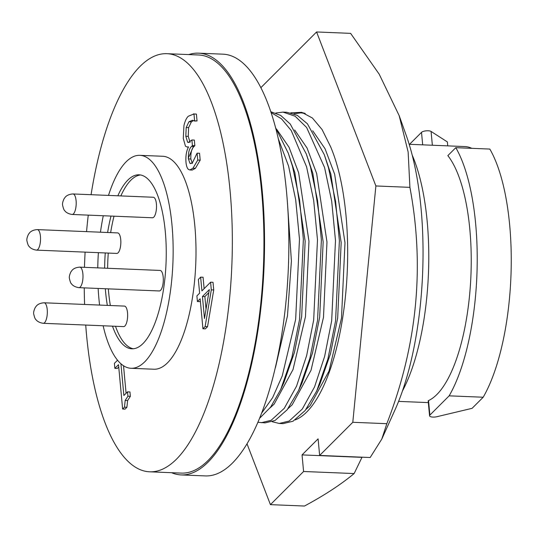 <?xml version="1.0" encoding="UTF-8"?>
<svg xmlns="http://www.w3.org/2000/svg" width="538" height="538" viewBox="0 0 538 538"><rect width="100%" height="100%" fill="white"/><g stroke="black" fill="none" stroke-linecap="round" stroke-linejoin="round"><path stroke-width="0.81" d="M290.836 112.819L301.784 112.314L312.396 118.01L322.121 129.604L330.668 146.881A153.095 53.867 92.4 0 1 346.028 215.799A153.095 53.867 92.4 0 1 295.288 419.896M381.798 439.062L395.06 409.741A181.945 64.015 -87.6 0 0 421.072 208.583A181.945 64.015 -87.6 0 0 406.318 135.663L399.183 115.67L408.147 152.046L409.909 187.359C424.845 266.875 417.152 345.652 386.829 423.688L381.798 439.062L370.178 457.515L319.639 455.444L352.8 422.29L386.829 423.688M354.132 473.561L303.587 471.49L302.047 454.899L361.98 457.361L354.132 473.561C340.689 484.684 324.132 495.505 304.461 506.036L270.426 504.637L247.083 444.005M303.587 471.49L270.426 504.637M260.816 87.721L316.586 31.964L350.621 33.363L379.25 74.264L399.183 115.67M316.586 31.964L375.88 185.96L409.909 187.359M375.88 185.96L352.8 422.29M302.047 454.899L318.099 438.853L319.639 455.444M152.469 217.769A10.269 3.611 -87.6 0 0 156.41 203.989A10.269 3.611 -87.6 0 0 153.31 197.251L72.993 193.956A10.269 3.611 92.4 0 1 76.093 200.694A10.269 3.611 92.4 0 1 72.153 214.467L152.469 217.769M123.585 326.613A10.269 3.611 -87.6 0 0 127.533 312.834A10.269 3.611 -87.6 0 0 124.433 306.095L44.116 302.793A10.269 3.611 92.4 0 1 47.216 309.532A10.269 3.611 92.4 0 1 43.275 323.311L123.585 326.613M159.255 290.957A10.269 3.611 -87.6 0 0 163.202 277.178A10.269 3.611 -87.6 0 0 160.095 270.439L79.785 267.137A10.269 3.611 92.4 0 1 82.886 273.876A10.269 3.611 92.4 0 1 78.945 287.655L159.255 290.957M116.8 253.425A10.269 3.611 -87.6 0 0 120.741 239.645A10.269 3.611 -87.6 0 0 117.64 232.907L37.33 229.612A10.269 3.611 92.4 0 1 40.431 236.343A10.269 3.611 92.4 0 1 36.483 250.123L116.8 253.425M275.469 367.515L287.467 315.887L291.408 261.051L287.635 205.543M259.847 418.033L270.553 407.219L280.668 389.586L283.936 382.471L294.461 352.329L301.663 316.472L305.16 241.132L294.837 172.631L288.287 153.202L275.496 127.533M270.056 407.885L274.158 404.085L293.015 369.572L305.476 316.626L308.967 241.286L298.651 172.785L289.047 147.278L276.687 129.275M258.058 422.303L265.086 422.881L275.032 420.481L287.164 409.781L298.671 390.326L301.939 383.211L312.47 353.069L319.673 317.212L323.163 241.871L312.847 173.37L306.29 153.942L290.264 124.043L280.722 115.441L270.742 111.702M288.059 408.624L292.161 404.825L311.018 370.312L323.479 317.366L326.976 242.026L316.653 173.525L307.057 148.017L294.69 130.014M279.202 423.46L283.096 423.621L293.035 421.22L305.174 410.521L316.68 391.065L319.949 383.95L330.473 353.809L337.676 317.951L341.173 242.611L330.85 174.11L324.3 154.682L307.413 123.78L297.346 115.367L286.875 112.281M306.068 409.364L310.17 405.565L329.027 371.052L341.489 318.106L344.986 242.766L334.663 174.265L325.066 148.757L312.699 130.754M412.182 155.058A146.074 51.392 92.4 0 1 402.498 390.897M428.53 400.575L429.875 415.107L449.149 395.84A145.556 51.211 92.4 0 0 455.8 147.674L447.845 155.623A128.663 45.266 92.4 0 1 470.851 277.319A128.663 45.266 92.4 0 1 436.896 394.488A128.663 45.266 92.4 0 1 428.53 400.575L428.181 400.891M471.772 148.327A128.663 45.266 -87.6 0 0 465.014 146.578L409.162 144.285M429.875 415.107A5.198 1.735 174.7 0 0 429.559 415.787A5.198 1.735 174.7 0 0 432.955 417.085A5.198 1.735 174.7 0 0 436.917 416.708L472.088 408.329L483.185 397.232L449.149 395.84M188.757 54.587A211.057 74.257 92.4 0 1 198.556 53.168A211.057 74.257 92.4 0 1 262.295 191.662A211.057 74.257 92.4 0 1 181.232 474.926A211.057 74.257 92.4 0 1 171.582 472.707M198.556 53.168L222.866 54.163A211.057 74.257 92.4 0 1 286.606 192.665A211.057 74.257 92.4 0 1 205.543 475.922L181.232 474.926M112.489 326.156A87.075 30.639 -87.6 0 0 131.864 348.806A87.075 30.639 -87.6 0 0 143.021 343.533A87.075 30.639 -87.6 0 0 166.188 247.265A87.075 30.639 -87.6 0 0 139.012 174.81A87.075 30.639 -87.6 0 0 127.856 180.082A87.075 30.639 -87.6 0 0 117.842 195.798M111.003 216.068A87.075 30.639 -87.6 0 0 107.627 232.497M105.26 252.947A87.075 30.639 -87.6 0 0 104.634 268.159M105.32 288.738A87.075 30.639 -87.6 0 0 107.338 305.389M140.512 174.978A87.075 30.639 -87.6 0 0 130.868 180.21A87.075 30.639 -87.6 0 0 120.848 195.919M114.016 216.189A87.075 30.639 -87.6 0 0 110.64 232.618M108.266 253.075A87.075 30.639 -87.6 0 0 107.64 268.287M108.326 288.866A87.075 30.639 -87.6 0 0 110.344 305.517M115.495 326.277A87.075 30.639 -87.6 0 0 133.377 348.765M91.077 194.695A209.235 73.619 92.4 0 1 140.075 66.362A209.235 73.619 92.4 0 1 166.881 53.686A209.235 73.619 92.4 0 1 232.187 227.803A209.235 73.619 92.4 0 1 176.511 459.129A209.235 73.619 92.4 0 1 149.705 471.806A209.235 73.619 92.4 0 1 85.724 325.053M166.881 53.686L198.482 54.984A209.235 73.619 92.4 0 1 263.788 229.101A209.235 73.619 92.4 0 1 208.112 460.427A209.235 73.619 92.4 0 1 181.306 473.104L149.705 471.806M108.494 195.415A106.564 37.492 92.4 0 1 126.161 161.79A106.564 37.492 92.4 0 1 139.813 155.327A106.564 37.492 92.4 0 1 173.075 244.01A106.564 37.492 92.4 0 1 144.715 361.832A106.564 37.492 92.4 0 1 131.064 368.288A106.564 37.492 92.4 0 1 103.141 325.772M139.813 155.327L162.664 156.269A106.564 37.492 92.4 0 1 195.926 244.945A106.564 37.492 92.4 0 1 167.567 362.767A106.564 37.492 92.4 0 1 153.915 369.223L131.064 368.288M208.825 292.638L204.864 296.599L206.034 309.229M202.436 296.505L204.474 318.503L209.343 289.599L202.436 296.505L204.864 296.599M188.347 146.8L187.184 147.042L185.449 146.195L183.27 138.38L183.942 125.569C185.032 120.996 186.504 117.876 188.354 116.208L193.976 113.975L194.615 120.862L192.322 120.304L188.946 121.756L186.202 127.506L185.818 136.282L187.641 142.247L188.34 142.516L191.898 139.961L192.416 145.583L191.589 146.41C189.241 148.481 188.186 152.644 188.414 158.898L189.968 163.37L190.64 163.592L192.55 162.51L197.11 153.169L197.749 160.062L192.974 168.219L189.827 169.968L188.582 169.51C187.197 168.441 186.323 165.939 185.96 161.999C185.597 155.872 186.41 150.963 188.394 147.271L188.347 146.8M120.922 363.749L123.874 395.511L127.526 391.859L127.93 396.23L125.179 400.467L124.473 407.192L122.63 409.035L118.521 364.697L114.863 368.348L114.406 363.352L117.553 360.204M99.597 305.073A106.564 37.492 92.4 0 1 98.151 288.442M97.761 267.877A106.564 37.492 92.4 0 1 98.387 252.672M100.465 232.201A106.564 37.492 92.4 0 1 103.269 215.751M197.412 301.522L196.895 295.9L199.632 293.163L198.354 279.424L200.64 277.144L201.911 290.883L210.587 282.208L211.299 289.861L205.119 326.573L202.934 328.758L200.149 298.785L197.412 301.522L199.847 301.623L200.365 301.098M192.974 168.219L195.408 168.32L192.261 170.069L189.827 169.968M197.749 160.062L200.183 160.156L195.408 168.32M197.11 153.169L199.544 153.269L200.183 160.156M189.968 163.37L191.353 163.424M188.414 158.898L190.842 158.999L192.402 163.471M192.416 145.583L194.85 145.677L194.016 146.511C191.676 148.582 190.613 152.745 190.842 158.999M191.898 139.961L194.326 140.062L194.85 145.677M187.641 142.247L189.161 142.314M185.818 136.282L188.246 136.376L190.075 142.348M186.202 127.506L188.63 127.607L188.246 136.376M188.946 121.756L191.373 121.857L188.63 127.607M193.492 120.539L191.373 121.857M194.433 121.043L197.042 120.963L194.615 120.862M193.976 113.975L196.404 114.076L197.042 120.963M193.371 113.908L196.404 114.076M122.63 409.035L125.065 409.136L126.907 407.293L124.473 407.192M125.179 400.467L127.607 400.568L126.907 407.293M127.93 396.23L130.357 396.331L127.607 400.568M127.526 391.859L129.954 391.96L130.357 396.331M123.532 365.746L126.087 393.298M114.863 368.348L117.297 368.449L118.73 367.01M202.934 328.758L205.361 328.859L207.547 326.674L205.119 326.573M211.299 289.861L213.727 289.962L207.547 326.674M210.587 282.208L213.021 282.309L213.727 289.962M200.64 277.144L203.068 277.245L204.131 288.664M84.6 304.461A209.235 73.619 92.4 0 1 84.251 287.877M84.473 267.332A209.235 73.619 92.4 0 1 85.098 252.12M86.557 231.629A209.235 73.619 92.4 0 1 88.266 215.133M455.8 147.674L489.829 149.066A145.556 51.211 92.4 0 1 483.185 397.232M422.68 144.836L421.516 132.355L409.573 144.298M421.516 132.355A5.198 1.735 -5.3 0 1 426.17 130.835A5.198 1.735 -5.3 0 1 431.079 131.44L447.374 141.931L447.737 145.865M305.261 113.471L300.984 112.859L293.882 113.747M316.68 391.065L327.884 359.041L335.564 320.991L339.391 240.735L335.591 201.36L328.489 167.762L324.3 154.682M272.215 421.725L279.209 423.46L289.141 421.059L302.269 409.068L314.562 386.883L324.663 356.304L331.67 320.83L335.49 240.573L331.697 201.199L324.596 167.6L306.62 127.472L295.133 116.215L282.981 112.119L275.873 113.007M298.671 390.326L309.875 358.301L317.561 320.251L321.381 239.995L317.581 200.62L310.487 167.022L306.29 153.942M261.199 422.72L271.139 420.319L284.266 408.335L296.552 386.143L306.653 355.564L313.667 320.09L317.487 239.834L313.688 200.459L306.593 166.861L291.246 130.546L281.509 118.831L271.011 112.503M280.668 389.586L291.872 357.562L299.552 319.511L303.371 239.255L299.572 199.88L292.477 166.282L288.287 153.202M261.952 412.7L272.631 397.649L282.235 375.948L295.658 319.35L299.478 239.094L295.678 199.719L288.583 166.121L278.227 138.589M193.438 146.484L188.266 158.259M191.589 146.41L194.016 146.511M432.357 145.233L431.079 131.44M72.153 214.467C66.013 213.593 64.493 210.23 64.681 210.593C64.103 210.412 63.41 208.63 62.603 205.26C62.247 203.788 62.744 201.609 64.096 198.71L65.233 197.204C65.011 197.554 66.806 194.326 72.993 193.956M43.275 323.311C37.135 322.437 35.609 319.068 35.804 319.438C35.226 319.249 34.533 317.474 33.726 314.098C33.369 312.632 33.867 310.446 35.219 307.554L36.355 306.041C36.133 306.398 37.929 303.163 44.116 302.793M78.945 287.655C72.805 286.781 71.278 283.412 71.467 283.782C70.888 283.593 70.196 281.818 69.395 278.442C69.039 276.976 69.537 274.797 70.888 271.898L72.018 270.392C71.803 270.742 73.598 267.507 79.785 267.137M36.483 250.123C30.35 249.249 28.823 245.886 29.012 246.249C28.433 246.068 27.741 244.286 26.94 240.916C26.584 239.444 27.082 237.265 28.433 234.366L29.563 232.86C29.341 233.21 31.137 229.982 37.33 229.612M428.181 400.897L429.559 415.787M188.374 147.089L187.184 147.042M398.604 401.388L428.342 402.606M304.031 112.987L300.977 112.859M286.862 112.281L282.968 112.119"/></g></svg>
